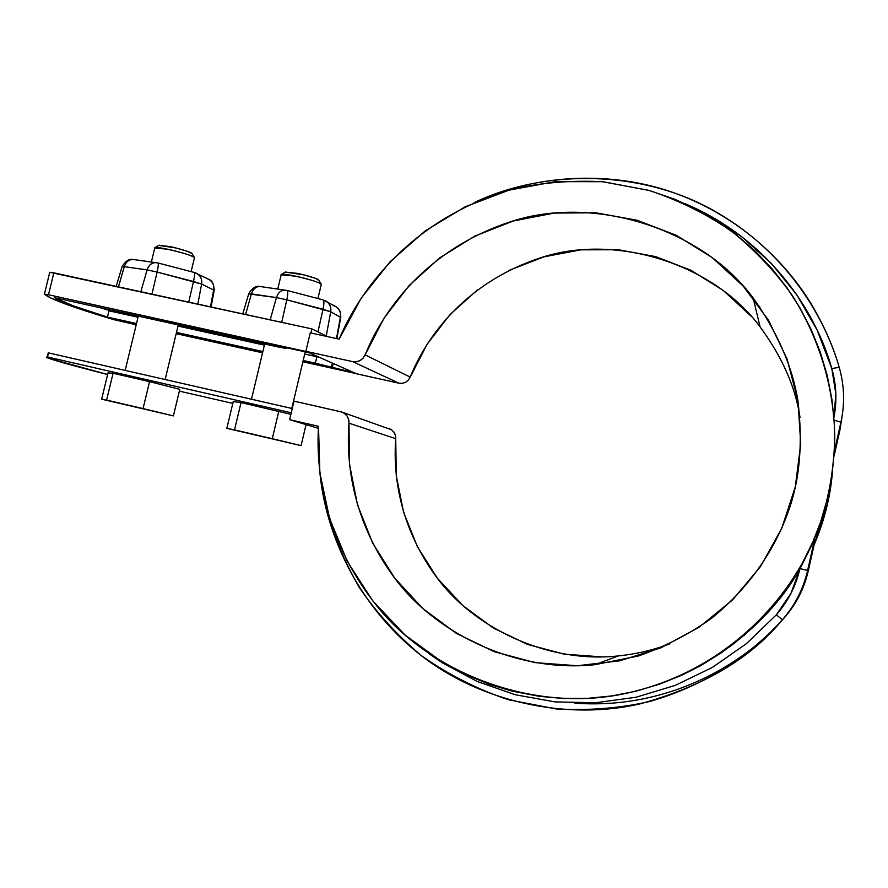 <?xml version="1.0" encoding="UTF-8"?>
<svg xmlns="http://www.w3.org/2000/svg" width="888" height="888" viewBox="0 0 888 888"><rect width="100%" height="100%" fill="white"/><g stroke="black" fill="none" stroke-linecap="round" stroke-linejoin="round"><path stroke-width="1.33" d="M232.8 403.396L179.354 391.131L232.8 403.396M107.615 374.525L48.263 358.175C45.954 357.298 45.71 356.909 47.541 357.009L291.253 412.798L47.541 357.009L48.54 352.902L292.263 408.547L48.54 352.902L47.23 356.998C43.823 357.531 63.947 363.37 107.615 374.525M114.474 312.032L100.3 307.748L114.463 312.032M48.052 353.657L48.54 352.902L48.052 353.657M759.962 307.137L753.768 300.521L759.962 307.137M477.511 289.832L449.872 314.729L427.195 344.133L410.189 377.111C407.814 381.851 404.062 383.882 398.956 383.194L352.703 361.638L356.454 361.771L360.062 360.561L363.07 358.164L365.123 354.867L410.189 377.111L365.123 354.867C383.205 309.923 426.384 250.105 508.458 222.455C590.487 193.95 700.721 226.973 753.157 297.957C777.1 331.735 791.974 365.579 797.746 399.478C803.063 442.413 799.922 479.742 788.322 511.444C775.946 546.353 752.103 585.425 711.665 618.181C690.065 633.732 665.611 646.342 638.339 656.021L595.015 664.679C514.374 673.315 433.522 631.834 393.684 576.789C353.313 521.567 345.865 464.524 348.984 423.176L349.506 464.324L357.464 504.728L372.66 543.09L394.683 578.11L422.888 608.591L456.41 633.422L494.172 651.681L534.942 662.626L577.322 665.745L619.802 660.805L660.839 647.885L698.912 627.361L732.567 599.922L760.517 566.533L781.684 528.438L795.26 487.057L800.743 443.956L797.957 400.754L787.079 359.063L768.586 320.39L743.234 286.114L712.021 257.42L676.157 235.231L636.951 220.213L595.815 212.787L554.168 213.076L513.386 220.968L474.814 236.097L439.682 257.886L409.091 285.592L383.971 318.27L365.123 354.867C362.482 360.139 358.341 362.393 352.703 361.638L398.956 383.194L356.465 373.77L305.861 351.326L310.256 332.845L339.138 339.138C361.272 286.724 414.851 216.594 513.919 188.822C542.501 182.484 572.238 180.131 603.13 181.751L648.984 190.398C678.932 200.311 706.67 214.052 732.189 231.657C755.866 251.038 776.001 272.461 792.573 295.937C822.843 344.267 834.42 394.76 834.731 437.74C833.965 468.487 829.126 496.98 820.179 523.21C799.355 587.468 732.456 672.349 620.712 694.46C527.794 712.476 427.75 670.007 377.3 606.493C326.162 542.945 315.64 475.036 318.492 426.307L289.621 419.669L294.028 401.132L341.68 412.01C346.642 414.03 349.073 417.749 348.984 423.176L395.726 438.683L396.281 475.768L403.574 512.187L417.416 546.742L437.407 578.266L462.959 605.683L493.273 627.994L527.372 644.366L564.135 654.156L602.297 656.92M753.157 297.957L760.106 326.906C713.042 262.992 613.741 232.745 539.649 258.119C465.512 282.739 426.473 336.608 410.189 377.111L408.347 380.075L405.627 382.24L402.364 383.316L398.956 383.194L356.465 373.77L305.861 351.326L352.703 361.638L305.861 351.326L310.256 332.845L339.138 339.138L361.183 298.179L390.143 261.716L425.174 230.913L465.201 206.771L509.024 190.143L555.266 181.652L602.453 181.696L649.028 190.409L674.747 199.245L696.458 209.224L717.171 221.212L736.74 235.142L754.955 250.882L771.661 268.343L786.679 287.335L799.877 307.759L811.11 329.381L820.268 352.07L827.25 375.557L831.978 399.711L834.398 424.22L834.476 448.94L832.2 473.57L827.583 497.935L820.69 521.756L812.986 541.613L801.997 563.88L788.944 585.025L773.97 604.817L759.695 620.579L741.524 637.418L721.877 652.425L700.943 665.512L682.15 675.069L659.351 684.248L635.897 691.208L611.932 695.915L587.756 698.345L563.514 698.49L539.482 696.359L512.465 691.208L489.521 684.37L464.28 674.025L443.29 662.837L405.028 635.02L372.727 600.832L347.33 561.482L329.548 518.326L319.869 472.782L318.492 426.307L289.621 419.669L318.37 428.327L289.621 419.669L294.028 401.132L340.848 411.777L344.289 413.253L346.986 415.884L348.629 419.336L348.984 423.176L395.726 438.683C392.973 475.957 399.866 527.383 436.496 577.089C472.649 626.628 545.698 663.769 618.226 655.943C636.352 654.045 653.579 650.005 669.907 643.822M744.355 635.264L774.924 604.484L799.877 568.908C795.848 586.18 788 601.487 776.323 614.818L782.372 619.78L784.293 617.782C796.214 604.173 804.206 588.544 808.269 570.895L814.818 541.758L814.496 539.771L814.818 541.758L808.269 570.895L807.614 570.44C803.329 589.01 794.915 605.461 782.372 619.78C794.927 605.461 803.34 589.01 807.614 570.44L800.033 568.642L814.496 539.771L807.614 570.44L800.033 568.642L814.496 539.771L807.614 570.44L808.269 570.895C804.206 588.544 796.214 604.173 784.293 617.782L776.778 625.918M474.236 202.586C532.423 175.291 606.782 169.863 670.984 191.764C735.242 213.764 784.537 259.041 812.298 305.772C824.53 326.662 833.488 347.175 839.193 367.321C844.388 385.425 844.965 403.718 840.925 422.2L839.926 430.047L834.054 456.177L839.926 430.047L840.925 422.2C844.976 403.718 844.399 385.425 839.193 367.321L831.79 368.553C836.396 384.582 837.118 400.81 833.954 417.26L835.841 393.961L831.79 368.553L839.193 367.321C823.542 312.787 782.794 248.662 711.788 209.546C640.981 170.396 545.643 168.52 474.181 202.619M842.046 416.516L839.926 430.047L842.046 416.516M834.154 420.168L840.925 422.2L834.354 451.459L840.925 422.2L834.154 420.168M729.425 647.008C760.794 623.054 784.282 597.014 799.877 568.908L790.986 593.351L776.323 614.818L746.431 643.656L712.476 667.365L675.346 685.358L636.052 697.235L595.593 702.763L555.011 701.897L515.295 694.738L477.4 681.562L442.213 662.759L428.638 653.446M574.569 703.118C666.855 710.145 744.299 664.635 784.293 617.782L782.372 619.78C750.904 658.263 703.685 686.246 640.703 703.707C567.698 720.978 478.821 702.452 417.271 652.425C355.589 602.375 325.841 532.023 320.046 474.248C324.053 511.011 337.107 548.695 359.196 587.312C376.101 612.209 396.825 634.987 421.389 655.655C447.952 674.436 476.911 689.121 508.258 699.722L556.288 708.979C588.633 710.733 619.713 708.258 649.528 701.553C707.336 685.081 752.058 653.457 782.372 619.78L776.323 614.818M685.325 203.807C767.831 238.706 815.684 310.178 831.79 368.553L817.204 330.203L796.825 294.827L771.25 263.27L741.18 236.264L707.414 214.419L685.292 203.785M760.106 326.906C782.25 357.054 795.559 387.235 800.021 417.449M832.478 471.572L827.594 503.385L814.118 544.844C824.419 520.668 830.535 496.259 832.467 471.606M389.077 428.593C393.573 430.425 395.793 433.788 395.726 438.683L395.382 435.22L393.895 432.101L391.442 429.725L342.28 412.21M751.193 316.25L723.132 290.343L690.864 270.252L655.566 256.588L618.481 249.739L580.896 249.839L544.089 256.798L509.257 270.296M233.233 401.598L241.037 402.575L290.887 414.341L241.037 402.575L234.51 429.892L272.272 438.683L234.51 429.892L241.037 402.575L233.233 401.598L226.84 428.338L234.51 429.892L226.84 428.338L233.233 401.598M278.81 411.233L272.272 438.683L301.076 445.632L226.84 428.338L301.076 445.632L306.06 424.619L301.076 445.632L272.272 438.683L278.81 411.233M321.367 284.393C319.591 282.44 310.966 279.698 295.493 276.168C286.735 274.381 281.94 273.848 281.119 274.57M297.269 273.36L285.27 272.083L303.851 274.88L315.185 278.244L318.825 280.231C318.959 278.754 302.364 274.27 297.269 273.36M321.378 284.382L321.378 284.371C321.578 282.639 301.62 277.267 295.493 276.168L281.174 274.803M108.003 372.905L113.076 373.271L149.561 381.629L179.787 389.355L173.404 415.895L101.643 399.178L143.057 408.591L106.582 400.088L113.076 373.271L106.582 400.088L101.643 399.178L108.003 372.905L113.076 373.271L149.561 381.629L143.057 408.591L173.404 415.895L101.643 399.178L108.003 372.905M179.787 389.355L173.404 415.895L143.057 408.591L149.561 381.629L179.787 389.355M154.756 247.996L167.61 249.228C173.56 250.261 194.849 256.055 194.561 257.742L194.561 257.742C192.341 255.666 183.35 252.825 167.61 249.228C159.607 247.586 155.3 247.108 154.712 247.796M194.294 257.309L192.041 253.646C192.252 252.203 174.548 247.375 169.597 246.52L158.83 245.366L176.057 248.007L187.679 251.415L192.03 253.679M49.75 272.305L311.855 328.882L327.55 336.619L311.855 328.882L53.846 272.838L48.496 294.749L44.411 294.128L51.36 298.335L86.935 311.344L113.553 319.558L136.197 324.797L113.553 319.558C73.149 307.548 50.105 299.078 44.411 294.128L48.496 294.749L53.846 272.838L49.739 272.294M332.201 367.843L303.185 360.495L315.362 363.192L316.905 356.721L319.203 357.242L304.728 354.035L316.905 356.721L315.362 363.192L354.001 372.671L332.201 367.843L333.244 363.47L332.201 367.843M262.859 351.548L176.49 332.412L262.859 351.548M136.497 323.554L107.437 317.105L73.149 305.783L54.634 297.669L276.812 346.675L285.081 348.24L286.669 348.318L285.092 347.408L308.846 352.647L306.46 351.593L48.496 294.749L308.846 352.647L285.092 347.408L286.635 348.318L276.812 346.675L54.634 297.669C61.772 302.02 79.365 308.502 107.437 317.105L136.497 323.554M176.19 333.677L262.548 352.825L176.19 333.677M302.886 361.771L355.977 373.548L302.886 361.771M286.291 290.321L286.991 290.443C288.012 291.209 287.956 294.328 286.802 299.822L276.434 297.591L270.185 319.835L276.434 297.591L248.707 293.917L251.404 293.906L245.599 314.496L251.404 293.906L276.434 297.591C278.099 292.596 281.008 290.087 285.148 290.076L285.059 290.065C281.03 290.021 278.144 292.529 276.434 297.591L286.802 299.822L281.696 322.333L286.802 299.822L323.043 309.257L317.948 331.879L323.043 309.257L330.725 311.732L286.802 299.822C287.945 294.383 288.001 291.253 286.991 290.443L260.006 286.491C255.977 286.447 253.113 288.911 251.404 293.906C253.069 288.966 255.966 286.502 260.095 286.502C260.395 286.857 254.567 283.727 248.751 293.75L242.801 313.886M311.855 328.882L310.889 332.989L311.855 328.882M118.47 286.88L124.287 266.666L122.133 266.555L124.287 266.666L118.47 286.88M124.287 266.666L147.097 269.908L140.837 291.741L147.097 269.908L124.287 266.666C125.985 261.816 128.938 259.418 133.122 259.463L133.211 259.474C128.915 259.474 125.941 261.871 124.287 266.666M151.948 294.15L157.121 272.061L147.097 269.908C148.762 265.046 151.748 262.615 156.066 262.615L155.966 262.604C151.77 262.559 148.807 264.99 147.097 269.908L157.121 272.061L151.948 294.15M157.121 272.061L193.506 281.496L188.722 302.142L193.506 281.496L201.62 284.049L157.121 272.061C158.319 266.666 158.597 263.636 157.975 262.981C158.586 263.692 158.308 266.711 157.121 272.061M197.835 304.118L201.62 284.049L214.186 290.309L201.62 284.049C202.298 279.187 200.499 275.546 196.248 273.16C200.466 275.402 202.253 279.032 201.62 284.049L197.835 304.118M206.582 278.521L208.391 279.11C212.532 281.318 214.286 284.882 213.675 289.81L210.467 306.86L213.675 289.81C214.33 284.97 212.532 281.385 208.28 279.065L194.405 272.549M194.017 272.427L194.172 272.427C194.894 273.104 194.672 276.124 193.506 281.496C194.672 276.179 194.883 273.16 194.161 272.427L196.137 273.104M332.378 363.081L331.346 367.466L332.378 363.081M264.391 345.132L178.022 326.063L264.391 345.132M138.029 317.238L108.958 310.822L107.437 317.105L108.958 310.822L138.029 317.238M325.441 300.777C329.592 303.141 331.346 306.793 330.725 311.732L326.251 335.975L330.725 311.732L340.726 317.438L330.725 311.732C331.402 307.237 329.803 303.674 325.94 301.032M333.022 305.516L335.231 306.282C339.305 308.613 341.036 312.199 340.426 317.038L336.463 338.561L340.426 317.038C341.081 312.299 339.305 308.691 335.12 306.227L323.032 299.878L286.991 290.443M322.821 299.866L323.043 299.889C324.164 300.666 324.164 303.796 323.043 309.257C324.153 303.84 324.153 300.721 323.032 299.878M48.241 352.891L47.23 356.998M595.015 664.679L618.226 655.943M291.797 408.436L305.239 351.848M317.915 298.546L321.245 284.526M281.263 274.425L277.778 289.022M264.657 344L251.482 399.234M281.585 274.314L285.67 271.839M321.101 283.916L318.825 280.22M165.146 379.52L178.288 324.941M191.12 271.628L194.428 257.886M154.845 247.652L151.382 261.971M138.295 316.128L125.175 370.396M155.156 247.541L159.207 245.132M116.195 286.391L122.133 266.555C128.416 256.343 133.766 260.062 133.211 259.474L157.964 262.981L194.161 272.427M211.1 306.993L214.186 290.309M209.268 279.565C212.143 280.508 213.797 284.027 214.219 290.143M336.863 338.639L340.726 317.438M336.696 307.181C339.527 308.991 340.881 312.354 340.759 317.271M44.444 294.061L49.772 272.216"/></g></svg>
